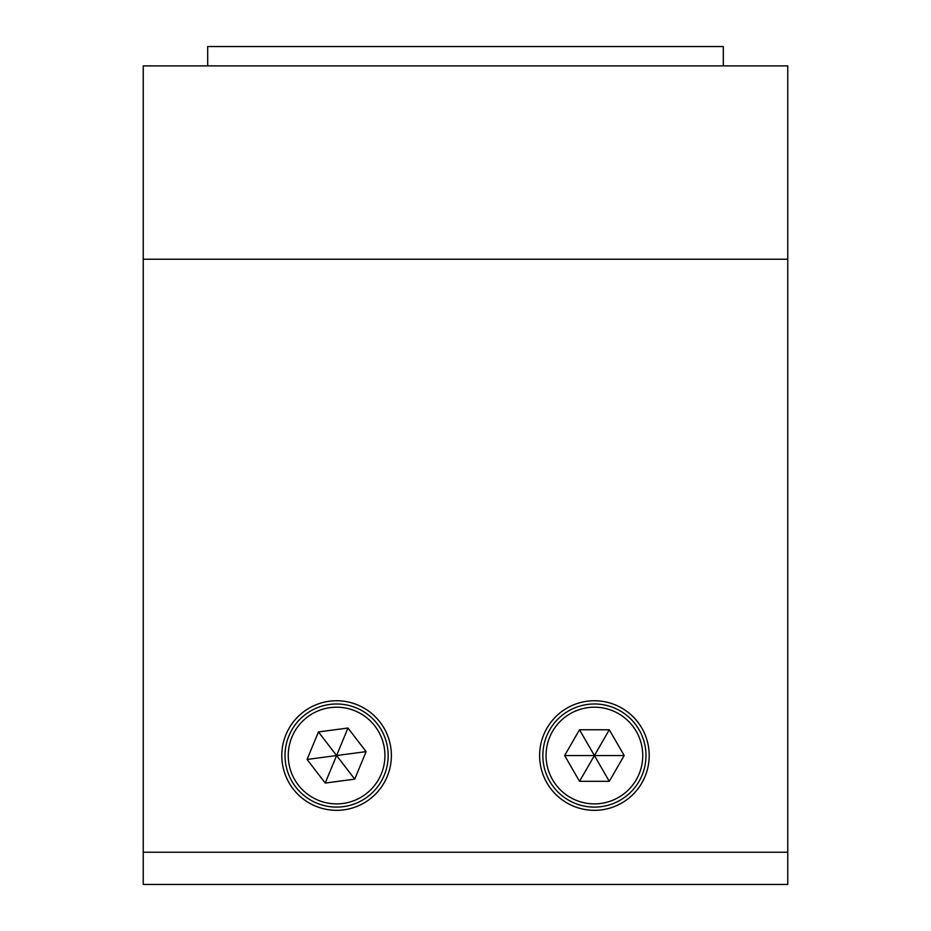 <?xml version="1.0" encoding="UTF-8"?>
<svg xmlns="http://www.w3.org/2000/svg" width="931" height="931" viewBox="0 0 931 931"><rect width="100%" height="100%" fill="white"/><g stroke="black" fill="none" stroke-linecap="round" stroke-linejoin="round"><path stroke-width="1.4" d="M281.802 755.541A54.789 54.789 0 0 0 336.591 810.331A54.789 54.789 0 0 0 391.381 755.541A54.789 54.789 0 0 0 336.591 700.752A54.789 54.789 0 0 0 281.802 755.541M539.619 755.541A54.789 54.789 0 0 0 594.409 810.331A54.789 54.789 0 0 0 649.198 755.541A54.789 54.789 0 0 0 594.409 700.752A54.789 54.789 0 0 0 539.619 755.541M787.766 852.226L787.766 65.892L143.234 65.892L143.234 884.45L787.766 884.45L787.766 852.226L143.234 852.226M645.974 755.541A51.566 51.566 0 0 1 594.409 807.107A51.566 51.566 0 0 1 542.843 755.541A51.566 51.566 0 0 1 594.409 703.976A51.566 51.566 0 0 1 645.974 755.541A51.566 51.566 0 0 0 594.409 703.976A51.566 51.566 0 0 0 542.843 755.541M624.177 755.541L609.293 729.764L579.524 729.764L564.64 755.541L579.524 781.318L609.293 781.318L624.177 755.541L594.409 755.541L609.293 781.318M564.64 755.541L594.409 755.541L579.524 781.318M609.293 729.764L594.409 755.541L579.524 729.764M316.901 803.197A51.566 51.566 0 0 1 288.936 735.851A51.566 51.566 0 0 1 356.282 707.886A51.566 51.566 0 0 1 384.247 775.232A51.566 51.566 0 0 1 316.901 803.197A51.566 51.566 0 0 0 384.247 775.232A51.566 51.566 0 0 0 356.282 707.886M325.222 783.052L354.734 779.142L366.104 751.631L347.961 728.03L318.449 731.941L307.079 759.452L325.222 783.052L336.591 755.541L307.079 759.452M347.961 728.03L336.591 755.541L318.449 731.941M354.734 779.142L336.591 755.541L366.104 751.631M723.317 65.892L723.317 46.55L207.683 46.55L207.683 65.892M787.766 259.249L143.234 259.249M546.066 755.541A48.342 48.342 0 0 0 594.409 803.884A48.342 48.342 0 0 0 642.751 755.541A48.342 48.342 0 0 0 594.409 707.199A48.342 48.342 0 0 0 546.066 755.541M355.048 710.865A48.342 48.342 0 0 0 291.915 737.084A48.342 48.342 0 0 0 318.134 800.218A48.342 48.342 0 0 0 381.268 773.998A48.342 48.342 0 0 0 355.048 710.865"/></g></svg>
